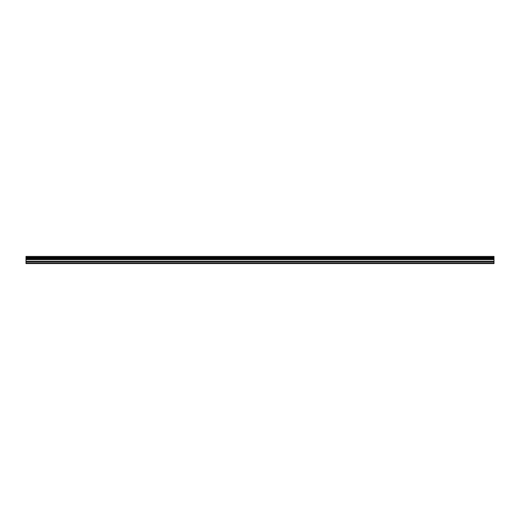 <?xml version="1.0" encoding="UTF-8"?>
<svg xmlns="http://www.w3.org/2000/svg" width="520" height="520" viewBox="0 0 520 520"><rect width="100%" height="100%" fill="white"/><g stroke="black" fill="none" stroke-linecap="round" stroke-linejoin="round"><path stroke-width="0.78" d="M26 263.588L494 263.588L494 258.115L26 258.115L26 263.588M26 258.115L26 256.412L494 256.412L494 258.115M26 263.211L494 263.211M26 257.361L494 257.361M494 257.238L26 257.238M26 262.087L494 262.087M26 261.216L494 261.216M26 259.623L494 259.623M26 259.051L494 259.051M26 258.232L494 258.232"/></g></svg>
